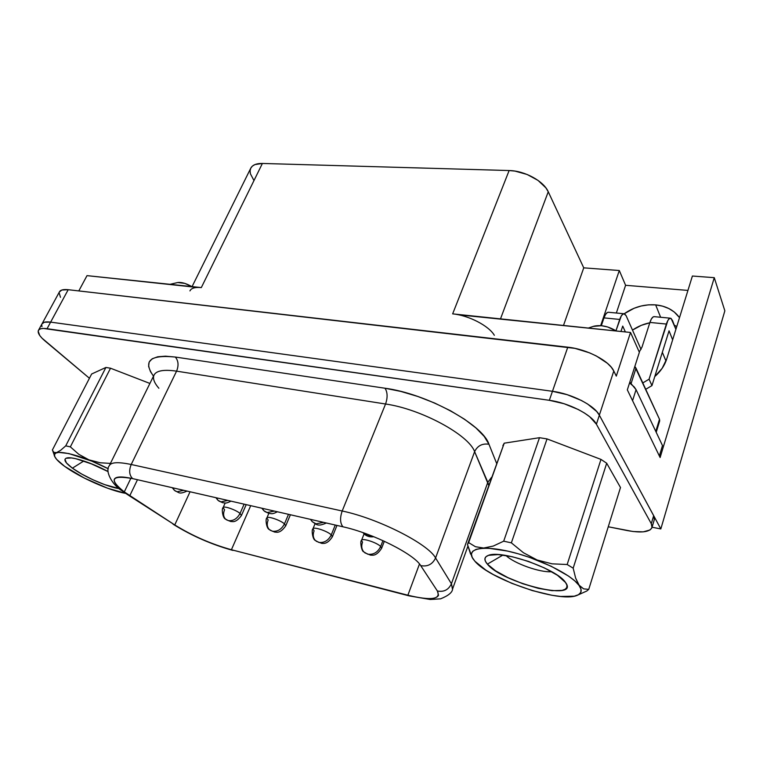 <?xml version="1.0" encoding="UTF-8"?>
<svg xmlns="http://www.w3.org/2000/svg" width="763" height="763" viewBox="0 0 763 763"><rect width="100%" height="100%" fill="white"/><g stroke="black" fill="none" stroke-linecap="round" stroke-linejoin="round"><path stroke-width="1.14" d="M72.409 468.158C65.074 462.702 63.157 459.326 66.667 458.029C71.932 456.264 92.304 462.893 108.108 471.601L92.762 464.314L75.795 458.706L71.503 457.943L65.98 458.267L64.96 459.326L66.486 462.979L72.409 468.158L83.835 460.986L72.409 468.158L81.727 474.061L93.057 479.832L104.779 484.658L119.333 488.663C107.688 487.099 84.092 476.799 72.409 468.158M125.666 493.375C109.719 490.704 79.905 477.543 64.674 466.374C59.638 462.721 56.424 459.641 55.031 457.113C48.698 447.29 79.705 453.747 108.317 468.787L91.655 461.081L68.832 453.556L58.694 452.392L55.804 453.06L54.507 454.51L54.812 456.675L56.691 459.45L64.674 466.374L84.416 478.124L107.64 488.234L125.666 493.375M593.28 326.402L601.435 325.696L607.634 326.965L616.218 330.97C608.502 326.306 601.091 324.704 593.976 326.173L588.359 328.061M551.649 571.697C540.328 572.822 514.014 563.456 505.974 555.502C514.014 563.456 540.328 572.822 551.649 571.697M487.385 564.134L502.931 555.054L487.385 564.134L485.392 561.215L484.915 558.707L485.983 556.713L488.606 555.321L498.134 554.587L512.173 556.713L528.549 561.434L544.553 567.996L557.505 575.312L565.641 582.608C579.994 602.102 502.178 582.961 487.385 564.134C483.799 559.966 484.095 557.066 488.253 555.435C500.623 549.455 556.446 568.635 565.307 582.15L566.89 585.049L566.852 587.434L565.221 589.236L562.112 590.39L552.03 590.667L538.249 588.321L522.808 583.743L507.853 577.601L495.454 570.753L487.385 564.134M367.709 554.196C373.46 554.92 377.78 552.355 380.67 546.489C376.846 542.474 361.776 537.677 361.519 540.366C361.776 537.677 376.846 542.474 380.67 546.489L382.94 540.614L380.67 546.489L381.614 548.282L380.67 546.489C377.78 552.355 373.46 554.92 367.709 554.196L363.751 551.849L367.709 554.196M362.52 542.226L361.519 540.366C359.898 540.881 361.395 551.296 363.751 551.849C361.586 549.179 361.176 545.974 362.52 542.226M318.734 542.388C324.208 543.065 328.386 540.566 331.276 534.882C327.298 530.981 313.192 526.384 312.925 528.883C313.192 526.384 327.298 530.981 331.276 534.882L335.262 525.039L331.276 534.882L332.372 536.78L331.276 534.882C328.386 540.566 324.208 543.065 318.734 542.388L315.253 540.395L318.734 542.388M314.089 530.838L312.925 528.883C311.342 529.293 312.563 539.565 315.253 540.395C313.049 537.82 312.668 534.634 314.089 530.838M272.324 531.21C277.522 531.84 281.576 529.388 284.465 523.876C280.364 520.089 267.107 515.674 266.85 517.991C267.107 515.674 280.364 520.089 284.465 523.876L288.509 514.329L284.465 523.876L285.715 525.869L284.465 523.876C281.576 529.388 277.522 531.84 272.324 531.21L269.244 529.493L272.324 531.21M268.156 520.042L266.85 517.991C265.266 518.344 266.306 528.501 269.244 529.493C267.031 527.014 266.668 523.857 268.156 520.042M367.699 535.769L371.619 535.836L367.699 535.769L363.388 533.184L367.699 535.769M315.996 523.828L323.626 522.378L315.996 523.828L312.21 521.654L315.996 523.828M267.136 512.545L274.432 511.105L267.136 512.545L263.798 510.685L267.136 512.545M220.898 501.873L227.879 500.442L220.898 501.873L217.932 500.27L220.898 501.873M228.271 520.595C233.23 521.177 237.15 518.792 240.04 513.432C235.843 509.751 223.349 505.497 223.092 507.653C223.349 505.497 235.843 509.751 240.04 513.432L244.122 504.162L240.04 513.432L241.432 515.511L240.04 513.432C237.15 518.792 233.23 521.177 228.271 520.595L225.524 519.107L228.271 520.595M177.064 491.754L183.759 490.332L177.064 491.754L174.431 490.361L177.064 491.754M224.551 509.789L223.092 507.653C221.508 507.862 222.443 518.115 225.524 519.107C223.33 516.723 223.006 513.613 224.551 509.789M122.013 490.762C112.972 485.745 104.464 471.21 109.281 465.754L153.888 375.377C156.014 370.694 163.578 369.282 176.577 371.152L131.207 464.495L176.577 371.152L385.563 404.009L176.577 371.152C178.857 365.487 178.437 360.785 175.337 357.046L385.019 388.233C387.585 392.316 387.766 397.571 385.563 404.009L342.186 511L385.563 404.009C421.004 408.997 468.768 434.881 474.615 451.658C477.485 445.735 482.264 443.265 488.959 444.238C482.264 443.265 477.485 445.735 474.615 451.658L435.578 557.972L474.615 451.658L487.815 482.302L491.534 477.323L487.815 482.302L451.419 583.771L487.815 482.302L488.692 485.258L474.615 451.658C468.768 434.881 421.004 408.997 385.563 404.009C387.766 397.571 387.585 392.316 385.019 388.233C426.593 393.679 482.75 424.409 488.959 444.238L496.57 463.255L488.959 444.238L484.209 436.426L475.95 427.948L464.524 419.23L450.504 410.761L434.624 403.026L417.781 396.464L400.928 391.448L385.019 388.233L175.337 357.046L165.514 356.187L157.712 356.779L152.209 358.772L149.157 362.024L148.604 366.393L150.492 371.648L153.506 376.159C142.738 360.899 150.015 354.528 175.337 357.046C178.437 360.785 178.857 365.487 176.577 371.152C163.597 369.282 156.043 370.684 153.897 375.358C152.667 378.696 154.326 382.997 158.866 388.262M128.05 494.958L121.927 490.685L124.274 491.916C116.853 486.365 113.515 482.178 114.269 479.364C115.556 476.465 121.679 476.217 132.648 478.62L342.93 526.794C372.678 533.251 414.175 554.138 420.718 565.631L437.38 590.991L438.534 595.264C436.159 599.728 425.935 599.708 407.871 595.216L231.418 549.732C211.237 544.095 192.343 535.826 174.756 524.934L190.044 491.773L174.756 524.934L124.274 491.916L130.893 478.239L124.274 491.916C108.575 479.278 111.36 474.844 132.648 478.62L342.93 526.794C340.069 523.189 339.821 517.924 342.186 511C378.086 518.449 428.281 543.952 435.578 557.972L451.419 583.771L452.488 589.284M655.655 304.885C666.175 305.982 674.12 310.236 679.518 317.646L674.273 312.019L668.827 308.529L662.542 306.125L655.655 304.885L660.615 317.265L655.655 304.885L648.445 304.847L641.158 306.001L634.072 308.281L624.201 313.765C633.786 307.05 644.277 304.094 655.655 304.885M676.781 326.488L674.311 325.219L676.781 326.488M470.599 554.129L467.471 544.544L504.229 443.179L502.865 445.668L504.229 443.179L539.498 437.695L547.033 438.916L600.977 459.402L606.69 463.227L620.491 487.519L588.74 589.37L583.638 588.855L578.983 585.316C582.465 590.2 581.768 593.585 576.876 595.464C559.231 603.066 489.779 579.413 474.901 561.244L473.022 558.84C466.05 548.702 482.397 544.925 510.705 551.802C538.916 558.545 571.201 574.482 578.983 585.316L575.636 578.087L573.175 568.168L567.167 564.515L552.04 563.828L537.114 559.994L523.456 552.746L511.363 542.855L503.694 541.177L493.318 546.041L483.656 548.044L475.406 546.699L468.654 542.607L467.471 544.544L472.059 557.124M65.732 445.859L70.358 446.86L110.521 368.214L105.904 367.461L65.732 445.859L60.62 450.313L56.548 452.621L53.82 452.383L52.361 450.046L91.636 374.004L105.904 367.461L110.521 368.214L149.901 383.446L110.521 368.214L70.358 446.86L65.732 445.859L60.62 450.313L56.548 452.621L53.82 452.383L52.361 450.046L91.636 374.004L105.904 367.461L65.732 445.859M588.74 589.37L586.766 591.02L588.74 589.37L620.491 487.519L606.69 463.227L600.977 459.402L567.167 564.515L573.175 568.168L606.69 463.227L573.175 568.168L575.636 578.087L579.136 585.231L583.638 588.855L588.74 589.37M511.363 542.855L547.033 438.916L539.498 437.695L503.694 541.177L511.363 542.855L523.456 552.746L537.114 559.994L552.04 563.828L567.167 564.515L600.977 459.402L547.033 438.916L511.363 542.855M578.249 594.854L586.766 591.02M41.908 324.017L44.273 322.244L50.625 322.12L47.068 328.7L68.203 289.702L50.644 322.12L552.46 391.305L549.331 400.308C568.578 402.816 591.554 414.547 596.408 424.209L599.356 415.196L660.825 528.94L652.06 527.223L660.825 528.94L653.672 515.664L651.287 523.676L596.408 424.209L599.356 415.196C594.558 405.439 571.668 393.727 552.46 391.305L567.786 347.184L549.331 400.308L47.068 328.7C42.175 328.052 39.275 328.653 38.369 330.513C37.521 332.964 39.752 336.464 45.055 340.994L89.433 378.267L41.975 338.133L39.733 335.482L38.179 331.18L38.942 329.711L40.725 328.777L43.462 328.433L549.331 400.308L564.095 403.732L578.344 409.54L584.525 413.05L589.723 416.76L596.408 424.209L651.287 523.676L652.107 526.165L651.65 528.292L649.962 529.989L643.257 531.849L633.109 531.525L608.254 526.775L627.224 530.562C641.492 533.156 649.752 532.116 652.003 527.443L654.358 519.469L653.91 516.15L654.292 519.698M659.652 420.995L659.49 419.259L634.835 366.45M656.209 432.287L659.69 420.88L659.49 419.259L636.008 368.138L631.058 383.646L636.065 389.664L632.565 400.68L636.065 389.664L662.484 445.582L659.356 455.969L662.484 445.582L636.065 389.664L634.234 386.955L629.561 382.912L631.325 384.218L629.866 381.977L631.058 383.646L636.008 368.138L634.835 366.459M601.339 325.687L603.972 317.885L619.718 319.439L615.96 330.789L621.273 315.958L623.037 314.032L624.744 313.955L626.137 315.72L641.025 349.406L626.137 315.72L624.029 313.755C622.446 313.851 621.006 315.748 619.718 319.439L603.972 317.885L601.339 325.687M639.241 352.029L642.045 347.003L649.914 322.425L666.376 324.056L649.075 379.192L642.799 382.921L649.075 379.192L651.955 385.611L654.768 376.579L662.179 368.291L666.748 358.877L692.394 276.025L714.273 277.675L660.119 457.533L627.329 389.874L660.119 457.533L714.273 277.675L692.394 276.025L666.748 358.877C664.64 365.525 660.644 371.428 654.768 376.579L651.955 385.611L645.727 389.302L651.955 385.611L649.075 379.192L667.863 320.479L669.523 318.495L671.106 318.4L675.904 329.32L672.365 320.193L670.439 318.209C668.97 318.324 667.615 320.269 666.376 324.056L649.914 322.425L642.045 347.003L639.241 352.029M669.046 330.808L654.768 376.579L669.046 330.808L672.642 339.85L669.046 330.808M622.722 326.087L620.948 331.466L622.722 326.087L625.364 331.924L622.722 326.087M189.939 290.903C191.246 288.118 195.042 287.022 201.318 287.584L262.396 163.454L509.131 170.54C524.658 170.731 543.676 181.098 548.254 191.761L500.499 318.867L548.254 191.761L583.743 267.842L563.495 325.458L583.743 267.842L619.298 270.522L600.681 325.629L619.298 270.522L583.743 267.842L548.254 191.761L545.86 187.832L538.01 180.383L527.147 174.489L515.035 171.103L509.131 170.54L262.396 163.454L254.928 164.579L252.381 166.115L250.741 168.222L250.083 170.817L250.398 173.773L253.86 180.354M458.735 314.833L630.515 332.468L639.365 352.306L630.515 332.468L616.294 376.111L613.795 371.018C609.275 360.813 586.833 349.13 567.786 347.184L68.203 289.702C63.31 289.187 60.363 289.95 59.361 291.991L61.813 290.026L68.203 289.702L574.978 348.367L589.551 352.849L596.313 355.968L607.386 363.283L611.258 367.175L613.795 371.018L599.346 415.167L613.795 371.018L616.294 376.111L630.515 332.468L452.65 313.87C468.558 315.31 488.845 325.782 494.338 335.291M627.329 389.874L639.365 352.306L627.329 389.874M660.825 528.94L724.85 310.818L714.273 277.675L724.85 310.818L660.825 528.94M649.799 322.787L641.368 325.315L632.489 330.093C637.725 326.507 643.495 324.065 649.799 322.787M197.216 287.441L87.011 275.634L78.808 290.922L87.011 275.634L201.318 287.584L262.396 163.454C256.187 163.377 252.267 165.046 250.636 168.461L192.066 286.621M625.593 285.295L619.298 270.522L625.593 285.295L616.351 313.021L625.593 285.295L687.94 290.417L625.593 285.295M509.131 170.54L452.65 313.87L509.131 170.54M60.477 297.303L59.133 292.725M38.56 330.16L41.908 324.008C42.833 322.12 45.732 321.49 50.625 322.12L552.46 391.305L567.186 394.681L581.387 400.461L587.548 403.98L596.704 411.495L599.356 415.196L653.672 515.664L651.287 523.676L652.003 527.443M41.965 326.669L41.707 324.695M109.281 465.754C110.854 462.178 118.16 461.758 131.207 464.495L342.186 511L131.207 464.495C128.785 470.533 129.262 475.244 132.648 478.62C129.262 475.244 128.785 470.533 131.207 464.495C118.179 461.758 110.873 462.178 109.29 465.735M250.712 505.669L231.418 549.732L250.712 505.669M419.488 563.971L407.871 595.216L419.488 563.971M137.483 479.727L129.777 495.721L137.483 479.727M342.186 511C339.821 517.924 340.069 523.189 342.93 526.794C372.678 533.251 414.175 554.138 420.718 565.631C427.547 566.899 432.497 564.353 435.578 557.972C428.281 543.952 378.086 518.449 342.186 511M452.583 589.026L451.419 583.771L435.578 557.972C432.497 564.353 427.547 566.899 420.718 565.631L437.38 590.991C443.866 592.25 448.549 589.847 451.419 583.771C448.549 589.847 443.866 592.25 437.38 590.991C441.119 599.413 431.276 600.824 407.871 595.216L409.254 595.893M128.632 495.349L174.756 524.934L122.709 491.277M233.039 550.438L231.418 549.732C211.237 544.095 192.343 535.826 174.756 524.934L173.001 524.143M467.9 546.174L452.631 588.855C452.459 592.346 448.444 595.674 440.594 598.831L430.218 599.489L409.178 595.884L231.418 549.732L408.768 595.779M172.257 487.7L174.431 490.361L172.886 487.843M215.891 497.695L217.932 500.27L216.415 497.81M261.9 508.234L263.798 510.685L262.329 508.33M326.383 523.008C316.912 527.128 316.559 524.2 312.21 521.654L310.827 519.441M662.341 352.306L665.994 361.061L662.341 352.306M654.282 316.655L653.118 316.922L651.421 318.886L649.914 322.425C651.173 318.676 652.556 316.74 654.063 316.635L670.41 318.2M608.597 312.277L607.348 312.525L605.545 314.432L603.972 317.885C605.269 314.222 606.728 312.344 608.349 312.248L624 313.755M659.49 419.259L655.779 431.4L659.49 419.259M578.983 585.316L574.816 580.91L568.635 576.132L551.21 566.26L529.589 557.391L518.363 553.833L507.509 551.058L488.692 548.273L481.491 548.339L476.112 549.36L472.726 551.268L471.41 553.976L472.163 557.343L474.901 561.244L485.735 570.037L493.384 574.606L511.782 583.333L532.212 590.552L551.945 595.274L560.681 596.456L574.253 596.189L578.526 594.692L580.824 592.336L580.996 589.17L578.983 585.316M539.498 437.695L504.229 443.179L468.654 542.607L475.406 546.699L483.656 548.044L493.318 546.041L503.694 541.177L539.498 437.695M78.789 454.3L70.358 446.86L78.789 454.3L88.889 459.841L78.789 454.3M100.239 462.779L88.889 459.841L100.239 462.779L110.444 463.399L100.239 462.779M89.891 463.17L108.108 471.61L89.891 463.17M191.856 286.602C186.201 283.407 181.499 282.043 177.75 282.52L184.799 283.388L191.856 286.602M364.075 533.9L361.519 540.366M315.052 523.742L312.925 528.883M268.824 513.404L266.85 517.991M312.21 521.654L310.493 519.365M225.171 502.998L223.092 507.653M42.194 323.522L59.361 291.991M173.592 524.534C191.933 535.874 211.561 544.467 232.477 550.304M246.211 504.639L241.432 515.511C235.462 523.723 232.019 521.196 230.817 521.539L226.306 519.737M187.04 491.086C178.809 494.682 179.448 492.44 175.175 490.952M230.989 501.148C225.056 504.162 225.285 502.674 222.825 502.769L218.762 500.948M277.37 511.773C271.533 514.806 271.628 513.385 269.11 513.47L264.704 511.468M373.841 536.723C370.131 537.238 367.013 536.408 364.476 534.243M290.407 514.767L285.715 525.869C279.773 534.319 276.254 531.821 274.909 532.164L270.092 530.209M336.969 525.43L332.372 536.78C327.031 544.973 323.111 543.151 321.843 543.399L316.187 541.225M384.333 541.253L381.614 548.282C375.997 557.019 372.106 554.863 370.694 555.197L364.781 552.813M52.885 451.305L54.478 455.616M170.054 284.322L177.75 282.52"/></g></svg>
